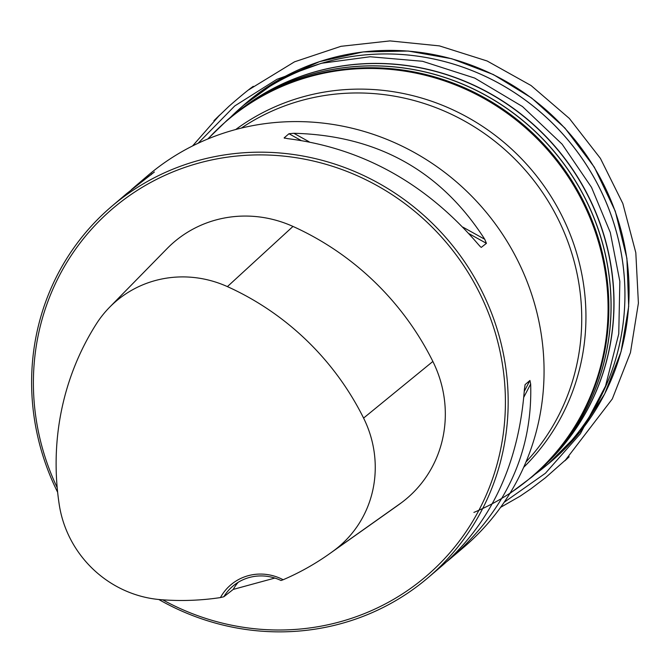 <?xml version="1.0" encoding="UTF-8"?>
<svg xmlns="http://www.w3.org/2000/svg" width="672" height="672" viewBox="0 0 672 672"><rect width="100%" height="100%" fill="white"/><g stroke="black" fill="none" stroke-linecap="round" stroke-linejoin="round"><path stroke-width="1.01" d="M158.81 599.5A243.911 234.108 -130.4 0 0 428.131 577.643L443.184 564.808C491.711 521.623 518.776 463.142 524.395 389.365L525.101 384.602L529.931 380.478L530.662 384.023C532.711 451.265 506.419 509.082 451.777 557.483L464.024 547.05A243.911 234.108 -130.4 0 0 532.518 296.974A243.911 234.108 -130.4 0 0 147.546 175.812L135.307 186.245L154.392 171.998L126.714 193.57L111.661 206.405A243.911 234.108 -130.4 0 0 57.632 492.274M428.131 577.643A243.911 234.108 -130.4 0 0 496.633 327.566A243.911 234.108 -130.4 0 0 111.661 206.405M451.777 557.483L447.174 561.322M131.317 189.739L135.307 186.245M480.53 246.876L478.472 244.608C425.939 183.33 362.3 148 287.557 138.625L284.147 137.852L288.977 133.736L293.824 133.283C377.093 135.391 440.723 170.722 484.739 239.266L486.436 243.348L481.219 247.414M284.214 138.054L284.852 138.247M223.826 596.753A46.46 44.596 49.6 0 1 232.739 586.253A46.46 44.596 49.6 0 1 281.014 580.499L283.156 579.743A48.779 46.822 -130.4 0 0 220.441 597.576L223.826 596.753L233.234 589.411L274.848 578.063M220.441 597.576A271.95 261.022 49.6 0 1 160.81 599.676A109.343 104.941 49.6 0 1 59.237 504.605A271.95 261.022 49.6 0 1 96.382 323.862A109.343 104.941 49.6 0 1 109.477 307.373A109.343 104.941 49.6 0 1 227.405 286.616A271.95 261.022 49.6 0 1 363.586 418.076A109.343 104.941 49.6 0 1 334.144 550.402A271.95 261.022 49.6 0 1 329.431 553.82A271.95 261.022 49.6 0 1 283.156 579.743M329.431 553.82L396.598 506.251A279.342 268.111 -130.4 0 0 401.436 502.732A116.735 112.039 -130.4 0 0 432.869 361.46A279.342 268.111 -130.4 0 0 292.984 226.43A116.735 112.039 -130.4 0 0 167.084 248.581L109.477 307.373M162.708 599.819A241.592 231.882 -130.4 0 0 422.73 579.138A241.592 231.882 -130.4 0 0 493.979 328.6A241.592 231.882 -130.4 0 0 181.247 168.68A241.592 231.882 -130.4 0 0 57.187 487.679M233.234 589.411A46.46 44.596 49.6 0 1 238.165 582.313M207.682 139.045L227.455 119.902A234.62 225.187 49.6 0 1 597.769 236.443A234.62 225.187 49.6 0 1 531.88 476.994L534.03 475.154A234.62 225.187 -130.4 0 0 599.92 234.604A234.62 225.187 -130.4 0 0 229.614 118.062L244.003 106.806A234.62 225.187 49.6 0 1 599.995 234.536A234.62 225.187 49.6 0 1 547.42 462.731A234.62 225.187 49.6 0 1 540.851 469.09M534.03 475.154L550.301 459.833A234.276 224.86 -130.4 0 0 602.792 231.974A234.276 224.86 -130.4 0 0 247.321 104.42L244.003 106.806A234.62 225.187 49.6 0 0 236.687 112.291M534.862 474.44L535.156 474.23A235.234 225.784 -130.4 0 0 613.788 223.112A235.234 225.784 -130.4 0 0 230.706 117.096L239.03 109.284A235.242 225.784 49.6 0 1 613.813 223.087A235.242 225.784 49.6 0 1 544.186 467.242A235.242 225.784 49.6 0 1 539.725 470.795M245.398 105.806A234.268 224.851 49.6 0 1 556.282 147.882A234.268 224.851 49.6 0 1 548.629 461.513M535.156 474.23L548.293 463.89A235.351 225.893 -130.4 0 0 571.082 135.274A235.351 225.893 -130.4 0 0 242.995 105.756L239.03 109.284A235.242 225.784 49.6 0 0 234.822 113.131M241.34 128.092A220.685 211.814 49.6 0 1 527.344 172.553A220.685 211.814 49.6 0 1 525.983 461.992M235.696 129.536A222.457 213.52 49.6 0 1 531.115 169.344A222.457 213.52 49.6 0 1 523.664 467.334M473.894 512.417A234.385 224.969 -130.4 0 0 596.98 236.989A234.385 224.969 -130.4 0 0 426.199 75.499A234.385 224.969 -130.4 0 0 208.009 138.911M334.144 550.402L401.436 502.732M363.586 418.076L432.869 361.46M227.405 286.616L292.984 226.43M529.931 380.478L524.261 391.39M530.662 384.023L523.824 397.186M151.208 174.703L151.746 173.67M293.824 133.283L309.137 141.784M462.991 227.195L484.739 239.266M288.977 133.736L300.88 140.347M469.073 233.713L486.436 243.348M198.08 143.279L234.738 105.949L276.914 79.304L321.283 63.302L370.121 56.759L422.528 61.278L474.726 78.086L522.472 106.537L562.128 144.186L591.52 187.37L610.302 232.52L619.844 281.434L618.752 333.883L605.522 386.064L580.373 433.742L545.429 473.239L504.143 502.303M227.455 119.902L229.614 118.062M548.293 463.89L580.07 431.92L604.657 393.985L621.079 351.599L628.69 306.449L626.9 258.325L615.283 211.218L594.325 167.168L564.942 128.075L531.569 97.952L493.366 74.55L451.718 58.724L408.148 51.038L363.14 51.92L319.511 61.639L278.947 79.817L242.995 105.756M531.88 476.994L509.838 493.492M192.562 145.958L219.702 115.013L213.923 120.7L229.043 106.218C240.391 96.306 248.472 89.67 253.294 86.31L248.716 89.821L294.538 61.816L340.99 46.309L389.987 40.908L439.412 45.889L487.141 60.992L531.065 85.529L569.36 118.448L600.39 158.357L622.835 203.524L635.813 252.722L638.4 303.164L630.445 352.632L612.301 398.941L564.925 460.774L569.159 456.775L545.488 477.716L530.964 488.779L520.128 496.171L500.615 507.335"/></g></svg>
